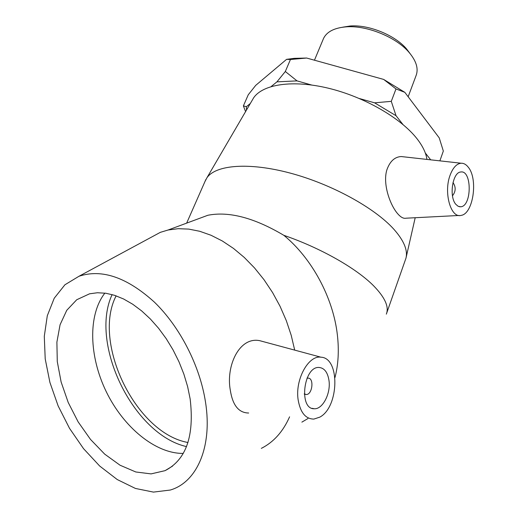 <?xml version="1.0" encoding="UTF-8"?>
<svg xmlns="http://www.w3.org/2000/svg" width="518" height="518" viewBox="0 0 518 518"><rect width="100%" height="100%" fill="white"/><g stroke="black" fill="none" stroke-linecap="round" stroke-linejoin="round"><path stroke-width="0.78" d="M410.101 53.619L406.481 48.822C394.82 35.049 368.486 24.411 350.051 26.017L342.573 27.214M323.109 39.478L323.588 38.332C326.89 31.708 334.356 27.881 345.985 26.865C366.511 25.071 396.024 36.998 409.006 52.331C416.355 61.014 418.699 68.797 416.038 75.686L408.158 96.749M311.545 84.997L297.015 80.886L285.321 71.503L290.443 59.512L306.643 58.035L383.663 79.422L395.992 88.947L404.823 92.333L439.232 137.879L443.33 151.042L439.873 160.858M395.992 88.947L391.284 101.347L374.611 102.829L359.466 98.549M402.907 124.456L396.037 115.708L391.284 101.347M430.691 159.835L425.291 152.959M250.317 103.496L246.387 106.695L243.382 105.899L248.264 94.768L255.704 85.373L286.59 59.343L290.443 59.512M285.321 71.503L276.929 81.857L271.167 86.545M243.382 105.899L245.584 111.597M306.643 58.035L294.198 58.353L286.59 59.343M404.823 92.333L383.663 79.422M246.484 110.062L246.387 106.695M276.929 81.857L297.015 80.886M374.611 102.829L396.037 115.708M452.991 182.543C456.034 187.05 455.866 191.466 452.479 195.785M304.293 393.855L306.099 394.515C312.419 395.027 314.394 377.803 307.99 378.121L307.129 377.972M306.999 378.269L307.99 378.121M187.963 442.56L186.247 442.165C134.738 431.287 92.198 341.757 116.129 295.843M329.001 380.607C330.892 393.486 322.669 409.447 314.238 408.754C298.53 409.408 303.509 366.323 318.971 367.456C324.372 367.929 327.713 372.312 329.001 380.607M298.122 399.715C294.982 379.5 308.475 355.031 320.946 357.2C340.196 357.77 339.148 407.122 319.781 417.145L313.856 419.088C305.562 418.991 300.317 412.529 298.122 399.715M289.588 416.828C283.035 431.656 273.621 442.171 261.331 448.374M148.336 238.824L160.327 232.349L168.097 230.005L178.153 228.691L188.772 229.105L199.786 231.293L211.033 235.263L222.326 240.98L233.463 248.4L244.25 257.414L254.493 267.897L263.986 279.668L272.565 292.541L280.05 306.274L286.305 320.629L291.22 335.334L294.697 350.116M195.707 219.774L207.854 215.268C229.001 211.117 254.325 217.8 283.832 235.321C311.804 258.171 333.184 297.682 337.367 334.874C339.141 350.297 338.345 364.517 334.984 377.531M248.659 413.014C238.746 412.904 232.627 405.29 230.309 390.183C225.79 366.012 239.29 336.447 259.712 340.676L265.145 342.139M186.512 446.607C133.288 434.608 89.219 343.628 112.115 294.58M183.268 453.418C155.361 453.736 123.433 427.104 106.268 391.718C89.044 356.345 87.814 315.028 104.869 293.11M190.151 398.951C194.509 435.949 186.143 459.855 165.067 470.655L151.088 473.892L135.787 471.976L120.04 465.216L104.694 454.131L90.508 439.426L78.153 421.905L68.208 402.454L61.13 382.025L57.278 361.59L56.889 342.165L60.069 324.747L66.757 310.308L76.735 299.741L89.562 293.81L97.429 292.748L105.821 293.24L114.595 295.325L123.601 298.99L132.679 304.208L141.654 310.904L150.349 318.978L158.592 328.289L166.213 338.662L173.057 349.903L178.982 361.797L183.864 374.1L187.613 386.57L190.151 398.951M205.51 402.149C212.639 446.956 196.769 482.394 170.254 490.041L153.438 492.1L135.451 488.455L117.243 479.551L99.683 466.032L83.54 448.659L69.503 428.308L58.133 405.905L49.909 382.42L45.208 358.877L44.289 336.299L47.3 315.734L54.235 298.226L64.918 284.777L78.976 276.269C101.839 268.68 126.994 277.318 154.442 302.175C179.947 326.871 199.961 365.863 205.51 402.149M455.814 204.312C448.847 196.587 452.557 172.313 460.703 172.008C472.021 169.69 472.008 206.222 460.742 206.786L458.165 206.306L455.814 204.312M468.389 167.359C478.269 179.299 473.154 213.843 461.182 215.365C450.66 218.661 443.291 191.861 450.349 174.553C453.172 167.437 456.766 163.662 461.124 163.228C463.811 163.138 466.232 164.517 468.389 167.359M406.112 218.188C403.645 218.771 400.913 217.379 397.928 214.012C390.171 205.413 382.498 184.026 386.868 169.872C389.892 161.338 394.677 156.896 401.217 156.553L404.273 156.889M386.681 313.137L405.97 258.171C407.912 250.246 403.917 240.65 393.991 229.39C374.773 207.886 331.649 184.162 290.32 173.122C248.944 162.03 215.792 164.866 206.941 177.758L204.979 181.501M426.936 159.414C426.055 153.05 422.798 146.225 417.158 138.928C401.094 118.182 364.465 96.944 328.587 88.261C292.676 79.539 262.749 84.24 253.593 97.889L252.091 100.46M386.324 314.141C389.219 306.902 384.991 297.468 373.64 285.832C356.352 268.318 320.668 247.98 283.832 235.321M307.964 418.538L301.884 422.131M350.051 26.017L345.985 26.865M406.481 48.822L409.006 52.331M323.588 38.332L314.458 60.205M294.198 58.353L289.691 59.369M305.18 394.347L304.312 394.185M314.238 408.754L311.959 408.307M168.097 230.005L207.854 215.268M320.946 357.2L259.712 340.669M165.067 470.655L172.63 466.058M78.976 276.269L160.327 232.349M460.742 206.786L459.356 206.727M461.124 163.228L401.223 156.546M459.129 215.469L406.112 218.195M205.84 179.545L186.648 223.135M253.593 97.889L206.941 177.758M415.196 217.728L406.099 257.621"/></g></svg>
